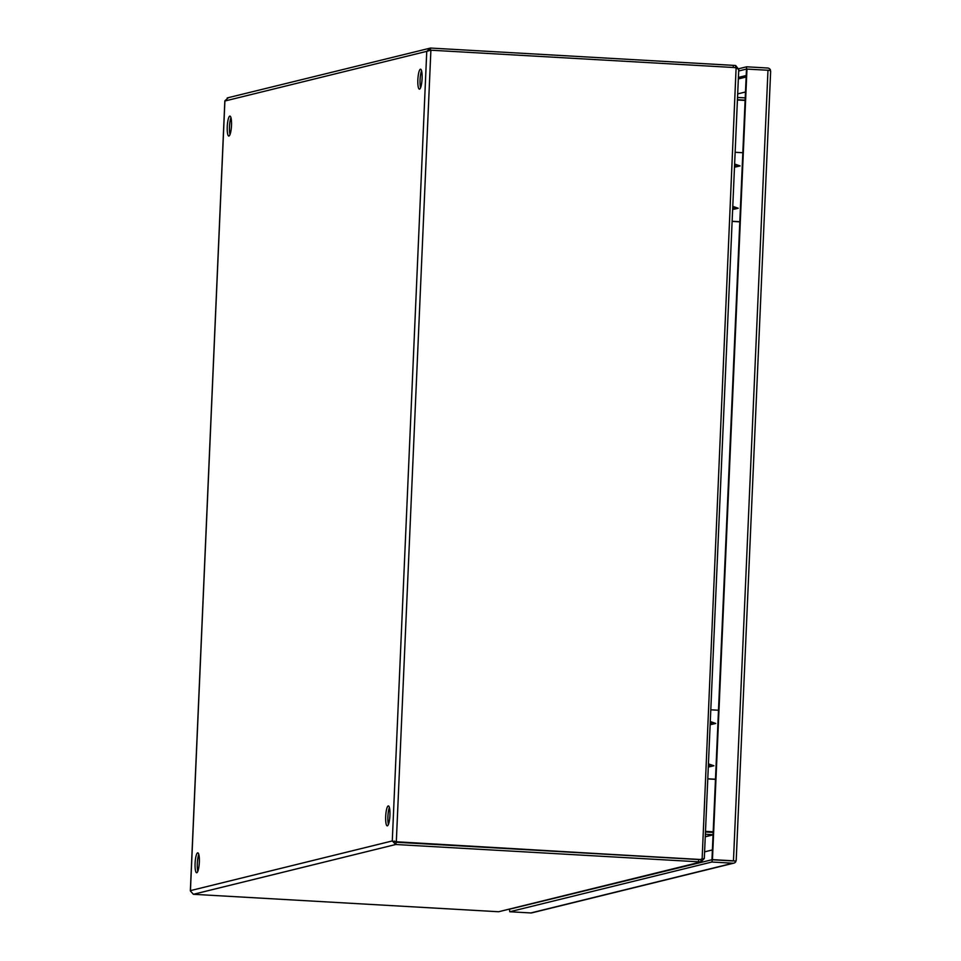<?xml version="1.0" encoding="UTF-8"?>
<svg xmlns="http://www.w3.org/2000/svg" width="961" height="961" viewBox="0 0 961 961"><rect width="100%" height="100%" fill="white"/><g stroke="black" fill="none" stroke-linecap="round" stroke-linejoin="round"><path stroke-width="1.44" d="M711.428 765.725A0.877 0.853 -103.8 0 1 710.527 766.554A0.877 0.853 -103.8 0 1 709.711 765.629A0.877 0.853 -103.8 0 1 710.599 764.8A0.877 0.853 -103.8 0 1 711.428 765.725M708.437 763.863L713.879 765.761L708.293 767.046M713.266 723.417A0.877 0.853 -103.8 0 1 712.377 724.234A0.877 0.853 -103.8 0 1 711.56 723.309A0.877 0.853 -103.8 0 1 712.449 722.492A0.877 0.853 -103.8 0 1 713.266 723.417M710.287 721.543L715.729 723.453L710.143 724.726M707.789 778.782L715.477 779.215M718.492 710.239L710.792 709.807M707.777 778.927L715.477 779.359M735.766 208.213A0.877 0.853 -103.8 0 1 734.865 209.042A0.877 0.853 -103.8 0 1 734.048 208.105A0.877 0.853 -103.8 0 1 734.949 207.288A0.877 0.853 -103.8 0 1 735.766 208.213M732.775 206.339L738.228 208.249L732.642 209.522M737.616 165.893A0.877 0.853 -103.8 0 1 736.715 166.721A0.877 0.853 -103.8 0 1 735.898 165.797A0.877 0.853 -103.8 0 1 736.799 164.968A0.877 0.853 -103.8 0 1 737.616 165.893M734.624 164.019L740.078 165.929L734.48 167.202M732.126 221.258L739.826 221.703M742.829 152.727L735.141 152.282M732.114 221.402L739.814 221.847M422.095 78.646A9.982 2.09 -86.7 0 0 420.546 69.204A9.982 2.09 -86.7 0 0 417.855 79.691A9.982 2.09 -86.7 0 0 419.404 89.145A9.982 2.09 -86.7 0 0 422.095 78.646M421.567 70.802A9.982 2.09 -86.7 0 0 420.077 79.823A9.982 2.09 -86.7 0 0 420.606 87.667M231.493 125.555A9.982 2.09 -86.7 0 0 229.943 116.101A9.982 2.09 -86.7 0 0 227.252 126.6A9.982 2.09 -86.7 0 0 228.802 136.042A9.982 2.09 -86.7 0 0 231.493 125.555M230.964 117.698A9.982 2.09 -86.7 0 0 229.475 126.72A9.982 2.09 -86.7 0 0 230.003 134.576M389.926 815.372A9.982 2.09 -86.7 0 0 388.376 805.919A9.982 2.09 -86.7 0 0 385.685 816.418A9.982 2.09 -86.7 0 0 387.235 825.859A9.982 2.09 -86.7 0 0 389.926 815.372M389.397 807.516A9.982 2.09 -86.7 0 0 387.908 816.538A9.982 2.09 -86.7 0 0 388.436 824.394M199.323 862.269A9.982 2.09 -86.7 0 0 197.774 852.827A9.982 2.09 -86.7 0 0 195.095 863.314A9.982 2.09 -86.7 0 0 196.633 872.768A9.982 2.09 -86.7 0 0 199.323 862.269M198.807 854.425A9.982 2.09 -86.7 0 0 197.317 863.446A9.982 2.09 -86.7 0 0 197.834 871.291M190.422 891.027L193.389 894.295L395.728 844.503L392.28 840.947L396.304 842.112L395.728 844.503L698.551 861.813A9.982 0.625 2.5 0 1 700.893 861.969L700.989 859.699A9.982 0.625 -177.5 0 0 698.659 859.542L394.599 841.668M699.14 859.422L698.659 859.542A9.982 9.742 76.2 0 0 701.074 859.374L701.554 859.254A9.982 9.742 -103.8 0 1 699.14 859.422L396.304 842.112L430.888 50.2L426.756 51.341L430.504 48.05L227.24 97.926M228.165 97.842L224.91 100.797M394.503 841.079L395.824 842.232L698.659 859.542L698.551 861.813M704.005 858.798L700.893 861.969L498.687 911.725A9.982 0.625 2.5 0 1 496.212 911.605L193.389 894.295M430.888 50.2L733.723 67.51A9.982 9.742 -103.8 0 1 736.102 67.955L702.119 859.194L701.17 859.35M735.453 67.775A9.982 0.625 2.5 0 1 735.561 67.787L735.67 65.516A9.982 0.625 -177.5 0 0 733.327 65.36L430.504 48.05L430.408 50.284M701.83 861.885L700.893 861.969M498.687 911.725L701.782 861.897M701.554 859.254L704.305 858.461L738.757 69.408L736.102 67.955M735.67 65.516L738.577 69.204M701.878 858.678L700.989 859.699L701.878 858.678M705.362 834.256L713.062 834.689M737.423 99.992L745.111 100.437M713.182 831.806L705.482 831.361M745.231 97.89L737.531 97.457M705.458 831.986L713.158 832.418M713.182 831.95L705.482 831.517M745.123 100.16L737.435 99.728M738.685 70.994L746.481 69.072L711.969 859.747L733.087 860.96M746.481 69.072L746.589 66.802L767.599 68.003A3.436 3.351 -103.8 0 1 770.338 69.709L770.566 71.667L770.458 70.393L746.493 69.072M732.979 860.948L711.969 859.747L509.907 909.118M711.861 862.017L712.449 859.627L733.459 860.828L735.934 861.068L734.709 861.044L735.754 861.837A3.436 3.351 -103.8 0 1 732.883 863.218L711.861 862.017L509.786 911.749L530.808 912.95A3.436 3.351 76.2 0 0 531.781 912.866L733.856 863.134M746.973 68.952L712.449 859.627M770.338 69.709L769.401 70.261M738.601 68.772L746.589 66.802M509.786 911.749L509.414 909.238M736.138 860.071L735.754 861.837M770.566 71.667L770.458 70.393M736.138 860.059L735.934 861.068L736.138 860.059M712.389 849.932L704.593 851.854M426.756 51.341L392.28 840.947L190.434 890.619L224.898 101.013L426.756 51.341M733.327 65.36L733.231 67.486M713.05 834.773L705.254 836.695M713.05 834.881L705.254 836.803M744.523 100.4L745.123 100.244M738.336 78.934L746.144 77.012M738.408 77.433L746.204 75.511M732.883 863.218L530.808 912.95M767.983 70.153L733.459 860.828M224.838 100.905L190.35 890.811M736.198 860.431L770.65 71.222M737.688 93.902L745.484 91.992"/></g></svg>
